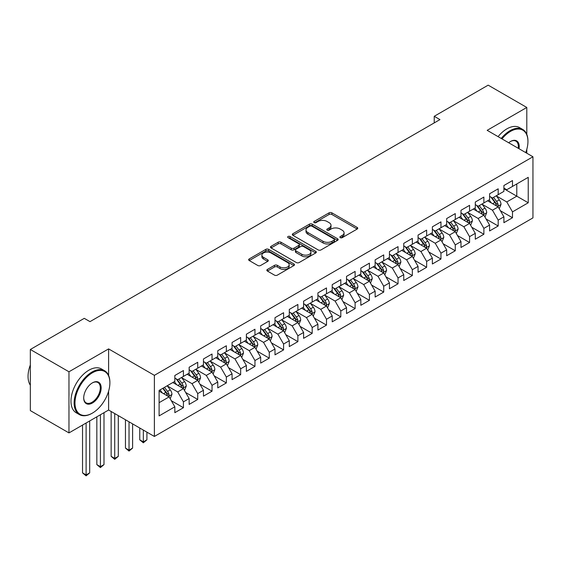 <?xml version="1.0" encoding="UTF-8"?>
<svg xmlns="http://www.w3.org/2000/svg" width="561" height="561" viewBox="0 0 561 561"><rect width="100%" height="100%" fill="white"/><g stroke="black" fill="none" stroke-linecap="round" stroke-linejoin="round"><path stroke-width="0.84" d="M340.275 237.661A1.388 0.799 0 0 0 342.238 237.661L357.161 229.049A1.985 1.15 0 0 0 357.743 228.236A1.985 1.15 0 0 0 357.161 227.422L331.881 212.829A1.985 1.15 0 0 0 329.076 212.829L314.153 221.448A1.388 0.799 0 0 0 313.746 222.016A1.388 0.799 0 0 0 314.153 222.577A1.388 0.799 0 0 0 316.116 222.577L318.052 221.462A6.353 3.668 0 0 1 327.035 221.462L329.146 222.682A6.353 3.668 0 0 1 331.004 225.277A6.353 3.668 0 0 1 329.146 227.871L327.21 228.986A1.388 0.799 0 0 0 326.804 229.554A1.388 0.799 0 0 0 327.21 230.122A1.388 0.799 0 0 0 329.181 230.122L331.109 229.007A6.353 3.668 0 0 1 340.099 229.007L342.203 230.22A6.353 3.668 0 0 1 344.068 232.815A6.353 3.668 0 0 1 342.203 235.41L340.275 236.525A1.388 0.799 0 0 0 339.868 237.093A1.388 0.799 0 0 0 340.275 237.661L340.275 236.525M267.422 269.42A1.985 1.15 0 0 0 266.84 270.234A1.985 1.15 0 0 0 267.422 271.047L274.511 275.142A1.985 1.15 0 0 0 277.323 275.142L293.894 265.57A1.985 1.15 0 0 0 294.476 264.764A1.985 1.15 0 0 0 293.894 263.95L268.614 249.357A1.985 1.15 0 0 0 265.809 249.357L249.238 258.923A1.985 1.15 0 0 0 248.656 259.736A1.985 1.15 0 0 0 249.238 260.542L257.801 265.493A1.985 1.15 0 0 0 260.613 265.493L267.702 261.398A1.985 1.15 0 0 0 268.284 260.585A1.985 1.15 0 0 0 267.702 259.778L263.453 257.324A5.315 3.064 0 0 1 261.896 255.157A5.315 3.064 0 0 1 265.178 252.317A5.315 3.064 0 0 1 270.97 252.983L287.611 262.59A5.315 3.064 0 0 1 289.167 264.764A5.315 3.064 0 0 1 285.886 267.597A5.315 3.064 0 0 1 280.093 266.931L277.323 265.332A1.985 1.15 0 0 0 274.511 265.332L267.422 269.42L267.422 271.047M108.603 375.407L108.603 348.9L68.968 371.782L30.336 349.482L84.276 318.339L89.998 321.642L439.95 119.598L434.228 116.295L434.228 122.901M108.603 348.9L154.38 375.337L532.95 156.771L532.95 217.892L154.38 436.458L154.38 375.337M526.8 134.388L526.8 107.46L487.165 130.334L532.95 156.771M526.8 107.46L488.168 85.153L434.228 116.295M318.192 249.925A1.985 1.15 0 0 0 320.997 249.925L337.568 240.353A1.985 1.15 0 0 0 338.15 239.547A1.985 1.15 0 0 0 337.568 238.734L312.288 224.141A1.985 1.15 0 0 0 309.483 224.141L292.912 233.706A1.985 1.15 0 0 0 292.33 234.519A1.985 1.15 0 0 0 292.912 235.332L318.192 249.925M288.62 237.962A1.388 0.799 0 0 1 290.03 238.159L290.03 236.504L315.731 251.342A1.985 1.15 0 0 1 316.313 252.155A1.985 1.15 0 0 1 315.731 252.962L299.16 262.534A1.985 1.15 0 0 1 296.355 262.534L271.075 247.941L271.075 246.314A1.985 1.15 0 0 0 270.493 247.128A1.985 1.15 0 0 0 271.075 247.941M271.075 246.314L278.165 242.219A1.985 1.15 0 0 1 280.977 242.219L291.229 248.137A1.985 1.15 0 0 0 294.034 248.137L298.74 245.423A1.985 1.15 0 0 0 299.322 244.61A1.985 1.15 0 0 0 298.74 243.804L288.066 237.64A1.388 0.799 0 0 1 287.66 237.072A1.388 0.799 0 0 1 288.515 236.328A1.388 0.799 0 0 1 290.03 236.504M503.904 188.734L516.786 196.175L516.786 183.945L528.231 177.339L512.488 186.427L512.488 180.558L503.904 185.516L503.904 191.378L498.182 194.681L498.182 188.819L489.599 193.776L489.599 199.639L483.877 202.942L483.877 197.079L475.293 202.037L475.293 207.9L469.571 211.202L469.571 205.34L460.988 210.298L460.988 216.16L455.266 219.463L455.266 213.601L446.675 218.559L446.675 224.421L440.953 227.724L440.953 221.861L432.37 226.819L432.37 232.682L426.648 235.985L426.648 230.122L418.064 235.073L418.064 240.942L412.342 244.245L412.342 238.383L403.759 243.334L403.759 249.203L398.037 252.506L398.037 246.644L389.446 251.594L389.446 257.464L383.724 260.767L383.724 254.897L375.141 259.855L375.141 265.725L369.418 269.028L369.418 263.158L360.835 268.116L360.835 273.978L355.113 277.288L355.113 271.419L346.53 276.377L346.53 282.239L340.808 285.549L340.808 279.68L332.217 284.637L332.217 290.5L326.495 293.803L326.495 287.94L317.912 292.898L317.912 298.761L312.189 302.063L312.189 296.201L303.606 301.159L303.606 307.021L297.884 310.324L297.884 304.462L289.301 309.42L289.301 315.282L283.578 318.585L283.578 312.722L274.995 317.68L274.995 323.543L269.266 326.846L269.266 320.983L260.683 325.941L260.683 331.803L254.96 335.106L254.96 329.244L246.377 334.202L246.377 340.064L240.655 343.367L240.655 337.505L232.072 342.455L232.072 348.325L226.349 351.628L226.349 345.765L217.766 350.716L217.766 356.586L212.037 359.889L212.037 354.026L203.454 358.977L203.454 364.846L197.731 368.149L197.731 362.28L189.148 367.238L189.148 373.107L183.426 376.41L183.426 370.541L174.843 375.498L174.843 381.361L159.107 390.449L159.107 415.89L174.843 406.809L169.12 396.893L159.107 391.108M528.231 177.339L528.231 202.78L512.488 211.869L506.765 201.953L496.394 195.964M500.398 210.754L512.488 217.731L512.488 211.869M512.488 217.731L503.904 222.689L503.904 216.819L498.182 220.122L492.46 210.214L482.088 204.225M486.092 219.007L498.182 225.992L498.182 220.122M498.182 225.992L489.599 230.95L489.599 225.08L483.877 228.383L478.154 218.474L467.783 212.486M471.787 227.268L483.877 234.253L483.877 228.383M483.877 234.253L475.293 239.21L475.293 233.341L469.571 236.644L463.849 226.735L453.47 220.746M457.481 235.529L469.571 242.513L469.571 236.644M469.571 242.513L460.988 247.464L460.988 241.602L455.266 244.905L449.536 234.996L439.165 229.007M443.176 243.79L455.266 250.774L455.266 244.905M455.266 250.774L446.675 255.725L446.675 249.862L440.953 253.165L435.231 243.257L424.859 237.268M428.863 252.05L440.953 259.035L440.953 253.165M440.953 259.035L432.37 263.986L432.37 258.123L426.648 261.426L420.925 251.517L410.554 245.529M414.558 260.311L426.648 267.288L426.648 261.426M426.648 267.288L418.064 272.246L418.064 266.384L412.342 269.687L406.62 259.778L396.241 253.782M400.252 268.572L412.342 275.549L412.342 269.687M412.342 275.549L403.759 280.507L403.759 274.645L398.037 277.947L392.307 268.032L381.936 262.043M385.947 276.832L398.037 283.81L398.037 277.947M398.037 283.81L389.446 288.768L389.446 282.905L383.724 286.208L378.002 276.293L367.63 270.304M371.634 285.093L383.724 292.071L383.724 286.208M383.724 292.071L375.141 297.028L375.141 291.166L369.418 294.469L363.696 284.553L353.325 278.565M357.329 293.354L369.418 300.331L369.418 294.469M369.418 300.331L360.835 305.289L360.835 299.427L355.113 302.73L349.391 292.814L339.019 286.825M343.023 301.615L355.113 308.592L355.113 302.73M355.113 308.592L346.53 313.55L346.53 307.68L340.808 310.99L335.085 301.075L324.707 295.086M328.718 309.875L340.808 316.853L340.808 310.99M340.808 316.853L332.217 321.811L332.217 315.941L326.495 319.251L320.773 309.335L310.401 303.347M314.405 318.136L326.495 325.114L326.495 319.251M326.495 325.114L317.912 330.071L317.912 324.202L312.189 327.505L306.467 317.596L296.096 311.607M300.1 326.39L312.189 333.374L312.189 327.505M312.189 333.374L303.606 338.332L303.606 332.463L297.884 335.766L292.162 325.857L281.79 319.868M285.794 334.651L297.884 341.635L297.884 335.766M297.884 341.635L289.301 346.586L289.301 340.723L283.578 344.026L277.856 334.118L267.478 328.129M271.489 342.911L283.578 349.896L283.578 344.026M283.578 349.896L274.995 354.847L274.995 348.984L269.266 352.287L263.544 342.378L253.172 336.39M257.176 351.172L269.266 358.156L269.266 352.287M269.266 358.156L260.683 363.107L260.683 357.245L254.96 360.548L249.238 350.639L238.867 344.65M242.871 359.433L254.96 366.41L254.96 360.548M254.96 366.41L246.377 371.368L246.377 365.506L240.655 368.808L234.933 358.9L224.561 352.911M228.565 367.693L240.655 374.671L240.655 368.808M240.655 374.671L232.072 379.629L232.072 373.766L226.349 377.069L220.627 367.153L210.249 361.165M214.26 375.954L226.349 382.932L226.349 377.069M226.349 382.932L217.766 387.889L217.766 382.027L212.037 385.33L206.315 375.414L195.943 369.426M199.947 384.215L212.037 391.192L212.037 385.33M212.037 391.192L203.454 396.15L203.454 390.288L197.731 393.591L192.009 383.675L181.638 377.686M185.642 392.476L197.731 399.453L197.731 393.591M197.731 399.453L189.148 404.411L189.148 398.548L183.426 401.851L177.704 391.936L167.332 385.947M171.336 400.736L183.426 407.714L183.426 401.851M183.426 407.714L174.843 412.672L174.843 406.809M174.843 378.058L177.704 379.713L183.426 376.41M159.107 402.679L169.12 396.893M189.148 369.797L192.009 371.452L197.731 368.149M177.704 391.936L183.426 388.633L172.837 382.518M189.148 398.548L183.426 388.633M203.454 361.536L206.315 363.191L212.037 359.889M192.009 383.675L197.731 380.372L187.143 374.257M203.454 390.288L197.731 380.372M217.766 353.283L220.627 354.931L226.349 351.628M206.315 375.414L212.037 372.111L201.455 366.003M217.766 382.027L212.037 372.111M232.072 345.022L234.933 346.67L240.655 343.367M220.627 367.153L226.349 363.851L215.761 357.743M232.072 373.766L226.349 363.851M246.377 336.761L249.238 338.409L254.96 335.106M234.933 358.9L240.655 355.59L230.066 349.482M246.377 365.506L240.655 355.59M260.683 328.501L263.544 330.149L269.266 326.846M249.238 350.639L254.96 347.329L244.372 341.221M260.683 357.245L254.96 347.329M274.995 320.24L277.856 321.888L283.578 318.585M263.544 342.378L269.266 339.075L258.684 332.961M274.995 348.984L269.266 339.075M289.301 311.979L292.162 313.634L297.884 310.324M277.856 334.118L283.578 330.815L272.99 324.7M289.301 340.723L283.578 330.815M303.606 303.718L306.467 305.373L312.189 302.063M292.162 325.857L297.884 322.554L287.295 316.439M303.606 332.463L297.884 322.554M317.912 295.458L320.773 297.113L326.495 293.803M306.467 317.596L312.189 314.293L301.601 308.178M317.912 324.202L312.189 314.293M332.217 287.197L335.085 288.852L340.808 285.549M320.773 309.335L326.495 306.033L315.913 299.918M332.217 315.941L326.495 306.033M346.53 278.936L349.391 280.591L355.113 277.288M335.085 301.075L340.808 297.772L330.219 291.657M346.53 307.68L340.808 297.772M360.835 270.675L363.696 272.33L369.418 269.028M349.391 292.814L355.113 289.511L344.524 283.396M360.835 299.427L355.113 289.511M375.141 262.415L378.002 264.07L383.724 260.767M363.696 284.553L369.418 281.25L358.83 275.135M375.141 291.166L369.418 281.25M389.446 254.154L392.307 255.809L398.037 252.506M378.002 276.293L383.724 272.99L373.142 266.875M389.446 282.905L383.724 272.99M403.759 245.9L406.62 247.548L412.342 244.245M392.307 268.032L398.037 264.729L387.448 258.621M403.759 274.645L398.037 264.729M418.064 237.64L420.925 239.288L426.648 235.985M406.62 259.778L412.342 256.468L401.753 250.36M418.064 266.384L412.342 256.468M432.37 229.379L435.231 231.027L440.953 227.724M420.925 251.517L426.648 248.207L416.059 242.1M432.37 258.123L426.648 248.207M446.675 221.118L449.536 222.766L455.266 219.463M435.231 243.257L440.953 239.947L430.364 233.839M446.675 249.862L440.953 239.947M460.988 212.857L463.849 214.505L469.571 211.202M449.536 234.996L455.266 231.693L444.677 225.578M460.988 241.602L455.266 231.693M475.293 204.597L478.154 206.252L483.877 202.942M463.849 226.735L469.571 223.432L458.982 217.317M475.293 233.341L469.571 223.432M489.599 196.336L492.46 197.991L498.182 194.681M478.154 218.474L483.877 215.172L473.288 209.057M489.599 225.08L483.877 215.172M503.904 188.075L506.765 189.73L512.488 186.427M492.46 210.214L498.182 206.911L487.593 200.796M503.904 216.819L498.182 206.911M30.336 349.482L30.336 410.603L68.968 432.91L108.603 410.028L154.38 436.458M68.968 371.782L68.968 432.91M526.8 153.216L526.8 149.331M506.765 201.953L516.786 196.175L528.231 202.78M108.603 410.028L108.603 391.192M340.829 237.857L342.203 237.065A6.353 3.668 0 0 0 344.068 234.47L344.068 232.815M331.004 225.277L331.004 226.925A6.353 3.668 0 0 1 329.146 229.519L327.771 230.319M357.161 227.422L357.161 229.049L331.881 214.484A1.985 1.15 0 0 0 329.076 214.484L314.707 222.773M337.54 240.374L312.288 225.795A1.985 1.15 0 0 0 309.483 225.795L292.94 235.347M334.061 240.115A1.388 0.799 0 0 0 334.468 239.547A1.388 0.799 0 0 0 334.061 238.979L311.867 226.167A1.388 0.799 0 0 0 309.903 226.167L307.87 227.345A6.353 3.668 0 0 0 306.004 229.94A6.353 3.668 0 0 0 307.87 232.535L323.038 241.286A6.353 3.668 0 0 0 332.021 241.286L334.061 240.115L334.061 241.763A1.388 0.799 0 0 0 334.468 241.195L334.468 239.547M306.004 229.94L306.004 231.588A6.353 3.668 0 0 0 307.87 234.182L307.87 232.535M334.061 241.763L332.021 242.941A6.353 3.668 0 0 1 323.038 242.941L307.87 234.182M271.103 247.955L278.165 243.874L278.165 242.219M299.322 244.61L299.322 246.265A1.985 1.15 0 0 1 298.74 247.078L294.034 249.792A1.985 1.15 0 0 1 291.229 249.792L280.977 243.874A1.985 1.15 0 0 0 278.165 243.874M290.03 238.159L315.703 252.983M301.867 254.28A5.315 3.064 0 0 0 307.652 254.946A5.315 3.064 0 0 0 310.934 252.113A5.315 3.064 0 0 0 309.377 249.947L303.515 246.56A1.985 1.15 0 0 0 300.703 246.56L295.998 249.273A1.985 1.15 0 0 0 295.416 250.087A1.985 1.15 0 0 0 295.998 250.9L301.867 254.28L301.867 255.935A5.315 3.064 0 0 0 307.652 256.601A5.315 3.064 0 0 0 310.934 253.768L310.934 252.113M295.416 250.087L295.416 251.735A1.985 1.15 0 0 0 295.998 252.548L295.998 250.9M301.867 255.935L295.998 252.548M289.167 264.764L289.167 266.412A5.315 3.064 0 0 1 285.886 269.245A5.315 3.064 0 0 1 280.093 268.586L277.323 266.98A1.985 1.15 0 0 0 274.511 266.98L267.45 271.061M261.896 255.157L261.896 256.805A5.315 3.064 0 0 0 263.453 258.972L263.453 257.324M267.674 261.412L263.453 258.972M293.866 265.584L268.614 251.005A1.985 1.15 0 0 0 265.809 251.005L249.259 260.563M499.241 208.741L501.015 204.414A5.365 3.093 -120 0 0 499.304 199.849L496.268 195.789M491.422 203.005L489.115 199.919M488.035 201.048L487.768 200.698M497.172 206.329L498.007 205.578L498.119 204.646A5.365 3.093 -120 0 0 496.583 201.42L493.547 197.36M491.815 197.612L495.566 202.626A2.735 1.578 60 0 1 496.064 203.454L498.119 204.646M490.868 197.072L494.872 202.409A5.365 3.093 60 0 1 496.401 205.635L496.513 205.943M484.935 217.002L486.71 212.675A5.365 3.093 -120 0 0 484.999 208.11L481.955 204.05M477.116 211.266L474.802 208.18M473.722 209.309L473.463 208.958M482.867 214.59L483.694 213.839L483.813 212.907A5.365 3.093 -120 0 0 482.278 209.681L479.241 205.621M477.502 205.873L481.261 210.887A2.735 1.578 60 0 1 481.759 211.714L483.813 212.907M476.562 205.333L480.56 210.67A5.365 3.093 60 0 1 482.095 213.895L482.208 214.204M470.63 225.263L472.404 220.936A5.365 3.093 -120 0 0 470.693 216.371L467.65 212.31M462.811 219.526L460.497 216.441M459.417 217.57L459.157 217.219M468.561 222.843L469.389 222.1L469.508 221.16A5.365 3.093 -120 0 0 467.972 217.941L464.936 213.881M463.197 214.134L466.948 219.148A2.735 1.578 60 0 1 467.446 219.975L469.508 221.16M462.257 213.587L466.254 218.93A5.365 3.093 60 0 1 467.79 222.156L467.895 222.465M525.727 152.599A24.684 14.249 120 0 0 527.943 141.491A24.684 14.249 120 0 0 510.489 131.414A24.684 14.249 120 0 0 501.976 138.89M501.232 138.455A25.294 14.6 -60 0 1 510.061 130.671A25.294 14.6 -60 0 1 522.705 129.416A25.294 14.6 -60 0 1 527.943 140.993A25.294 14.6 -60 0 1 527.943 141.246M508.673 142.753A12.342 7.125 -60 0 1 510.489 141.491L510.489 141.491A12.342 7.125 -60 0 1 519.023 148.728M518.231 148.272A11.732 6.774 120 0 0 515.924 141.155A11.732 6.774 120 0 0 510.272 141.617M498.084 136.639A25.294 14.6 -60 0 1 506.913 128.848A25.294 14.6 -60 0 1 519.556 127.599L522.705 129.416M92.004 413.331L92.432 413.085A24.684 14.249 120 0 0 109.886 382.854A24.684 14.249 120 0 0 92.432 372.77A24.684 14.249 120 0 0 74.978 403.008A24.684 14.249 120 0 0 92.432 413.085L92.004 413.331A25.294 14.6 -60 0 1 79.36 414.586A25.294 14.6 -60 0 1 75.483 394.32A25.294 14.6 -60 0 1 92.004 372.027A25.294 14.6 -60 0 1 104.648 370.779A25.294 14.6 -60 0 1 109.886 382.357A25.294 14.6 -60 0 1 109.886 382.602M92.432 382.854L92.432 382.847A12.342 7.125 -60 0 1 101.162 387.889A12.342 7.125 -60 0 1 92.432 403.008A12.342 7.125 -60 0 1 83.708 397.966A12.342 7.125 -60 0 1 92.432 382.847L92.432 382.847M83.708 397.714A11.732 6.774 120 0 0 86.135 402.847A11.732 6.774 120 0 0 92.004 402.265A11.732 6.774 120 0 0 99.669 391.922A11.732 6.774 120 0 0 97.873 382.518A11.732 6.774 120 0 0 92.214 382.981M30.336 385.197A25.294 14.6 -60 0 1 30.336 364.98M79.36 414.586L76.212 412.77A25.294 14.6 -60 0 1 72.334 392.497A25.294 14.6 -60 0 1 88.855 370.211A25.294 14.6 -60 0 1 101.499 368.963L104.648 370.779M456.317 233.523L458.092 229.197A5.365 3.093 -120 0 0 456.381 224.631L453.344 220.571M448.498 227.787L446.191 224.702M445.111 225.831L444.845 225.48M454.249 231.104L455.083 230.361L455.202 229.421A5.365 3.093 -120 0 0 453.667 226.202L450.623 222.142M448.891 222.394L452.643 227.408A2.735 1.578 60 0 1 453.141 228.236L455.202 229.421M447.944 221.847L451.949 227.191A5.365 3.093 60 0 1 453.484 230.417L453.59 230.725M442.012 241.784L443.786 237.457A5.365 3.093 -120 0 0 442.075 232.892L439.039 228.832M434.193 236.048L431.886 232.962M430.806 234.091L430.539 233.741M439.943 239.365L440.778 238.621L440.89 237.682A5.365 3.093 -120 0 0 439.361 234.456L436.318 230.403M434.586 230.655L438.337 235.669A2.735 1.578 60 0 1 438.835 236.497L440.89 237.682M433.639 230.108L437.643 235.452A5.365 3.093 60 0 1 439.179 238.677L439.284 238.986M427.706 250.045L429.481 245.718A5.365 3.093 -120 0 0 427.77 241.153L424.726 237.093M419.887 244.308L417.573 241.223M416.493 242.352L416.234 242.001M425.638 247.625L426.465 246.882L426.584 245.942A5.365 3.093 -120 0 0 425.049 242.717L422.012 238.663M420.273 238.916L424.032 243.923A2.735 1.578 60 0 1 424.53 244.757L426.584 245.942M419.333 238.369L423.331 243.712A5.365 3.093 60 0 1 424.866 246.938L424.979 247.247M413.401 258.305L415.175 253.979A5.365 3.093 -120 0 0 413.464 249.407L410.421 245.353M405.582 252.569L403.268 249.484M402.188 250.613L401.928 250.255M411.332 255.886L412.16 255.143L412.279 254.203A5.365 3.093 -120 0 0 410.743 250.977L407.707 246.924M405.968 247.177L409.726 252.184A2.735 1.578 60 0 1 410.217 253.018L412.279 254.203M405.028 246.63L409.025 251.973A5.365 3.093 60 0 1 410.561 255.199L410.673 255.507M399.095 266.566L400.863 262.232A5.365 3.093 -120 0 0 399.152 257.667L396.115 253.614M391.269 260.83L388.962 257.744M387.882 258.866L387.616 258.516M397.02 264.147L397.854 263.397L397.973 262.464A5.365 3.093 -120 0 0 396.438 259.238L393.394 255.185M391.662 255.437L395.414 260.444A2.735 1.578 60 0 1 395.912 261.279L397.973 262.464M390.715 254.89L394.72 260.234A5.365 3.093 60 0 1 396.255 263.453L396.361 263.768M384.783 274.827L386.557 270.493A5.365 3.093 -120 0 0 384.846 265.928L381.81 261.875M376.964 269.084L374.657 266.005M373.577 267.127L373.31 266.777M382.714 272.408L383.549 271.657L383.661 270.725A5.365 3.093 -120 0 0 382.132 267.499L379.089 263.446M377.357 263.698L381.108 268.705A2.735 1.578 60 0 1 381.606 269.539L383.661 270.725M376.41 263.151L380.414 268.488A5.365 3.093 60 0 1 381.95 271.713L382.055 272.029M370.477 283.088L372.252 278.754A5.365 3.093 -120 0 0 370.541 274.189L367.504 270.136M362.658 277.344L360.344 274.266M359.264 275.388L359.005 275.037M368.409 280.668L369.236 279.918L369.355 278.985A5.365 3.093 -120 0 0 367.82 275.76L364.783 271.699M363.051 271.959L366.803 276.966A2.735 1.578 60 0 1 367.301 277.793L369.355 278.985M362.104 271.412L366.102 276.748A5.365 3.093 60 0 1 367.637 279.974L367.75 280.29M356.172 291.348L357.946 287.015A5.365 3.093 -120 0 0 356.235 282.449L353.192 278.396M348.353 285.605L346.039 282.527M344.959 283.649L344.699 283.298M354.103 288.929L354.931 288.179L355.05 287.246A5.365 3.093 -120 0 0 353.514 284.02L350.478 279.96M348.739 280.212L352.497 285.226A2.735 1.578 60 0 1 352.988 286.054L355.05 287.246M347.799 279.673L351.796 285.009A5.365 3.093 60 0 1 353.332 288.235L353.444 288.543M341.866 299.602L343.634 295.275A5.365 3.093 -120 0 0 341.922 290.71L338.886 286.657M334.04 293.866L331.733 290.78M330.653 291.909L330.387 291.559M339.798 297.19L340.625 296.439L340.744 295.507A5.365 3.093 -120 0 0 339.209 292.281L336.165 288.221M334.433 288.473L338.185 293.487A2.735 1.578 60 0 1 338.683 294.315L340.744 295.507M333.493 287.933L337.491 293.27A5.365 3.093 60 0 1 339.026 296.496L339.132 296.804M327.554 307.863L329.328 303.536A5.365 3.093 -120 0 0 327.617 298.971L324.581 294.911M319.735 302.127L317.428 299.041M316.348 300.17L316.081 299.819M325.485 305.45L326.32 304.7L326.432 303.767A5.365 3.093 -120 0 0 324.903 300.542L321.86 296.481M320.128 296.734L323.879 301.748A2.735 1.578 60 0 1 324.377 302.575L326.432 303.767M319.181 296.194L323.185 301.53A5.365 3.093 60 0 1 324.721 304.756L324.826 305.065M313.248 316.124L315.023 311.797A5.365 3.093 -120 0 0 313.311 307.232L310.275 303.171M305.429 310.387L303.115 307.302M302.035 308.431L301.776 308.08M311.18 313.711L312.007 312.961L312.126 312.028A5.365 3.093 -120 0 0 310.591 308.802L307.554 304.742M305.822 304.995L309.574 310.009A2.735 1.578 60 0 1 310.072 310.836L312.126 312.028M304.875 304.455L308.88 309.791A5.365 3.093 60 0 1 310.408 313.017L310.521 313.326M298.943 324.384L300.717 320.058A5.365 3.093 -120 0 0 299.006 315.492L295.963 311.432M291.124 318.648L288.81 315.562M287.73 316.692L287.47 316.341M296.874 321.972L297.702 321.222L297.821 320.289A5.365 3.093 -120 0 0 296.285 317.063L293.249 313.003M291.51 313.255L295.268 318.269A2.735 1.578 60 0 1 295.759 319.097L297.821 320.289M290.57 312.708L294.567 318.052A5.365 3.093 60 0 1 296.103 321.278L296.215 321.586M284.637 332.645L286.412 328.318A5.365 3.093 -120 0 0 284.7 323.753L281.657 319.693M276.811 326.909L274.504 323.823M273.424 324.952L273.158 324.602M282.569 330.226L283.396 329.482L283.515 328.543A5.365 3.093 -120 0 0 281.98 325.324L278.936 321.264M277.204 321.516L280.956 326.53A2.735 1.578 60 0 1 281.454 327.358L283.515 328.543M276.264 320.969L280.262 326.313A5.365 3.093 60 0 1 281.797 329.538L281.903 329.847M270.325 340.906L272.099 336.579A5.365 3.093 -120 0 0 270.388 332.014L267.352 327.954M262.506 335.169L260.199 332.084M259.119 333.213L258.852 332.862M268.256 338.486L269.091 337.743L269.21 336.803A5.365 3.093 -120 0 0 267.674 333.578L264.631 329.524M262.899 329.777L266.65 334.791A2.735 1.578 60 0 1 267.148 335.618L269.21 336.803M261.952 329.23L265.956 334.573A5.365 3.093 60 0 1 267.492 337.799L267.597 338.108M256.019 349.166L257.794 344.84A5.365 3.093 -120 0 0 256.082 340.275L253.046 336.214M248.2 343.43L245.893 340.345M244.806 341.474L244.547 341.123M253.951 346.747L254.785 346.004L254.897 345.064A5.365 3.093 -120 0 0 253.362 341.838L250.325 337.785M248.593 338.038L252.345 343.044A2.735 1.578 60 0 1 252.843 343.879L254.897 345.064M247.646 337.491L251.651 342.834A5.365 3.093 60 0 1 253.179 346.06L253.292 346.368M241.714 357.427L243.488 353.1A5.365 3.093 -120 0 0 241.777 348.535L238.734 344.475M233.895 351.691L231.581 348.605M230.501 349.734L230.241 349.377M239.645 355.008L240.473 354.264L240.592 353.325A5.365 3.093 -120 0 0 239.056 350.099L236.02 346.046M234.281 346.298L238.039 351.305A2.735 1.578 60 0 1 238.53 352.14L240.592 353.325M233.341 345.751L237.338 351.095A5.365 3.093 60 0 1 238.874 354.321L238.986 354.629M227.408 365.688L229.183 361.361A5.365 3.093 -120 0 0 227.471 356.789L224.428 352.736M219.589 359.952L217.275 356.866M216.195 357.988L215.929 357.638M225.34 363.269L226.167 362.525L226.286 361.586A5.365 3.093 -120 0 0 224.751 358.36L221.714 354.307M219.975 354.559L223.727 359.566A2.735 1.578 60 0 1 224.225 360.4L226.286 361.586M219.035 354.012L223.033 359.356A5.365 3.093 60 0 1 224.568 362.574L224.673 362.89M143.336 430.084L143.336 441.9L146.912 439.831L146.912 432.145M146.912 439.831L143.336 442.804L139.759 439.831L139.759 428.015M139.759 439.831L143.336 441.9L143.336 442.804M213.096 373.949L214.87 369.615A5.365 3.093 -120 0 0 213.159 365.05L210.123 360.996M205.277 368.212L202.97 365.127M201.89 366.249L201.623 365.898M211.027 371.529L211.862 370.779L211.981 369.846A5.365 3.093 -120 0 0 210.445 366.621L207.402 362.567M205.67 362.82L209.421 367.827A2.735 1.578 60 0 1 209.919 368.661L211.981 369.846M204.723 362.273L208.727 367.616A5.365 3.093 60 0 1 210.263 370.835L210.368 371.151M129.03 421.823L129.03 450.153L132.606 448.092L132.606 423.885M132.606 448.092L129.03 451.065L125.454 448.092L125.454 419.761M125.454 448.092L129.03 450.153L129.03 451.065M198.79 382.209L200.565 377.876A5.365 3.093 -120 0 0 198.853 373.31L195.817 369.257M190.971 376.466L188.664 373.388M187.584 374.51L187.318 374.159M196.722 379.79L197.556 379.04L197.668 378.107A5.365 3.093 -120 0 0 196.133 374.881L193.096 370.828M191.364 371.08L195.116 376.087A2.735 1.578 60 0 1 195.614 376.915L197.668 378.107M190.417 370.533L194.422 375.87A5.365 3.093 60 0 1 195.95 379.096L196.062 379.411M114.725 413.562L114.725 458.414L118.301 456.352L118.301 415.631M118.301 456.352L114.725 459.326L111.148 456.352L111.148 411.501M111.148 456.352L114.725 458.414L114.725 459.326M184.485 390.47L186.259 386.136A5.365 3.093 -120 0 0 184.548 381.571L181.505 377.518M176.666 384.727L174.352 381.648M173.272 382.77L173.012 382.42M182.416 388.051L183.244 387.3L183.363 386.368A5.365 3.093 -120 0 0 181.827 383.142L178.791 379.082M177.052 379.334L180.81 384.348A2.735 1.578 60 0 1 181.308 385.176L183.363 386.368M176.112 378.794L180.109 384.131A5.365 3.093 60 0 1 181.645 387.356L181.757 387.672M100.419 414.754L100.419 466.675L103.995 464.613L103.995 412.686M103.995 464.613L100.419 467.586L96.836 464.613L96.836 416.816M96.836 464.613L100.419 466.675L100.419 467.586M170.179 398.724L171.954 394.397A5.365 3.093 -120 0 0 170.242 389.832L167.199 385.779M162.36 392.988L160.046 389.909M168.111 396.311L168.938 395.561L169.057 394.628A5.365 3.093 -120 0 0 167.522 391.403L164.485 387.342M163.139 388.121L166.498 392.609A2.735 1.578 60 0 1 166.996 393.436L169.057 394.628M162.767 388.338L165.804 392.391A5.365 3.093 60 0 1 167.339 395.617L167.444 395.926M86.106 423.015L86.106 474.936L89.683 472.874L89.683 420.946M89.683 472.874L86.106 475.847L82.53 472.874L82.53 425.077M82.53 472.874L86.106 474.936L86.106 475.847M342.203 237.065L342.203 235.41M327.21 230.122L327.21 228.986M329.146 229.519L329.146 227.871M314.153 222.577L314.153 221.448M329.076 214.484L329.076 212.829M331.881 214.484L331.881 212.829M292.912 235.332L292.912 233.706M309.483 225.795L309.483 224.141M312.288 225.795L312.288 224.141M337.568 240.353L337.568 238.734M323.038 242.941L323.038 241.286M332.021 242.941L332.021 241.286M280.977 243.874L280.977 242.219M291.229 249.792L291.229 248.137M294.034 249.792L294.034 248.137M298.74 247.078L298.74 245.423M315.731 252.962L315.731 251.342M274.511 266.98L274.511 265.332M277.323 266.98L277.323 265.332M280.093 268.586L280.093 266.931M267.702 261.398L267.702 259.778M249.238 260.542L249.238 258.923M265.809 251.005L265.809 249.357M268.614 251.005L268.614 249.357M293.894 265.57L293.894 263.95M497.509 206.518L500.98 204.52M496.583 201.42L499.304 199.849M492.628 203.706L494.872 202.409M483.203 214.779L486.675 212.78M482.278 209.681L484.999 208.11M478.323 211.96L480.56 210.67M468.898 223.04L472.369 221.041M467.972 217.941L470.693 216.371M464.017 220.221L466.254 218.93M454.592 231.3L458.057 229.302M453.667 226.202L456.381 224.631M449.705 228.481L451.949 227.191M440.28 239.561L443.751 237.555M439.361 234.456L442.075 232.892M435.399 236.742L437.643 235.452M425.974 247.822L429.445 245.816M425.049 242.717L427.77 241.153M421.094 245.003L423.331 243.712M411.669 256.082L415.14 254.077M410.743 250.977L413.464 249.407M406.788 253.263L409.025 251.973M397.363 264.343L400.827 262.338M396.438 259.238L399.152 257.667M392.483 261.524L394.72 260.234M383.051 272.604L386.522 270.598M382.132 267.499L384.846 265.928M378.17 269.785L380.414 268.488M368.745 280.865L372.216 278.859M367.82 275.76L370.541 274.189M363.865 278.046L366.102 276.748M354.44 289.125L357.911 287.12M353.514 284.02L356.235 282.449M349.559 286.306L351.796 285.009M340.134 297.386L343.598 295.381M339.209 292.281L341.922 290.71M335.254 294.567L337.491 293.27M325.822 305.64L329.293 303.641M324.903 300.542L327.617 298.971M320.941 302.828L323.185 301.53M311.516 313.901L314.987 311.902M310.591 308.802L313.311 307.232M306.636 311.082L308.88 309.791M297.211 322.161L300.682 320.163M296.285 317.063L299.006 315.492M292.33 319.342L294.567 318.052M282.905 330.422L286.376 328.423M281.98 325.324L284.7 323.753M278.025 327.603L280.262 326.313M268.6 338.683L272.064 336.684M267.674 333.578L270.388 332.014M263.712 335.864L265.956 334.573M254.287 346.943L257.758 344.938M253.362 341.838L256.082 340.275M249.407 344.124L251.651 342.834M239.982 355.204L243.453 353.199M239.056 350.099L241.777 348.535M235.101 352.385L237.338 351.095M225.676 363.465L229.147 361.459M224.751 358.36L227.471 356.789M220.796 360.646L223.033 359.356M211.371 371.726L214.835 369.72M210.445 366.621L213.159 365.05M206.483 368.907L208.727 367.616M197.058 379.986L200.529 377.981M196.133 374.881L198.853 373.31M192.178 377.167L194.422 375.87M182.753 388.247L186.224 386.241M181.827 383.142L184.548 381.571M177.872 385.428L180.109 384.131M168.447 396.508L171.918 394.502M167.522 391.403L170.242 389.832M163.567 393.689L165.804 392.391M527.943 141.491L527.943 140.993M109.886 382.854L109.886 382.357"/></g></svg>
